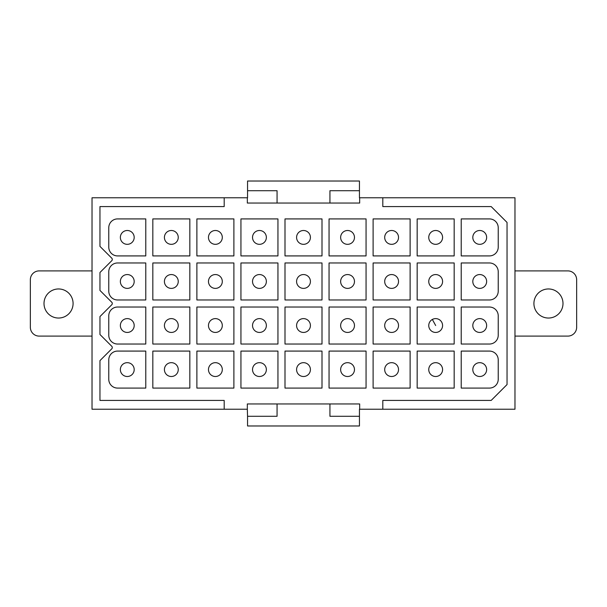 <?xml version="1.0" encoding="UTF-8"?>
<svg xmlns="http://www.w3.org/2000/svg" width="607" height="607" viewBox="0 0 607 607"><rect width="100%" height="100%" fill="white"/><g stroke="black" fill="none" stroke-linecap="round" stroke-linejoin="round"><path stroke-width="0.91" d="M417.168 218.915L454.173 218.915L454.173 255.919L417.168 255.919L417.168 218.915M373.108 218.915L410.12 218.915L410.12 255.919L373.108 255.919L373.108 218.915M329.055 218.915L366.059 218.915L366.059 255.919L329.055 255.919L329.055 218.915M284.994 218.915L322.006 218.915L322.006 255.919L284.994 255.919L284.994 218.915M240.941 218.915L277.945 218.915L277.945 255.919L240.941 255.919L240.941 218.915M196.88 218.915L233.892 218.915L233.892 255.919L196.88 255.919L196.88 218.915M152.827 218.915L189.832 218.915L189.832 255.919L152.827 255.919L152.827 218.915M417.168 262.968L454.173 262.968L454.173 299.972L417.168 299.972L417.168 262.968M373.108 262.968L410.12 262.968L410.12 299.972L373.108 299.972L373.108 262.968M329.055 262.968L366.059 262.968L366.059 299.972L329.055 299.972L329.055 262.968M284.994 262.968L322.006 262.968L322.006 299.972L284.994 299.972L284.994 262.968M240.941 262.968L277.945 262.968L277.945 299.972L240.941 299.972L240.941 262.968M196.88 262.968L233.892 262.968L233.892 299.972L196.88 299.972L196.88 262.968M152.827 262.968L189.832 262.968L189.832 299.972L152.827 299.972L152.827 262.968M417.168 307.028L454.173 307.028L454.173 344.032L417.168 344.032L417.168 307.028M373.108 307.028L410.12 307.028L410.12 344.032L373.108 344.032L373.108 307.028M329.055 307.028L366.059 307.028L366.059 344.032L329.055 344.032L329.055 307.028M284.994 307.028L322.006 307.028L322.006 344.032L284.994 344.032L284.994 307.028M240.941 307.028L277.945 307.028L277.945 344.032L240.941 344.032L240.941 307.028M196.88 307.028L233.892 307.028L233.892 344.032L196.88 344.032L196.88 307.028M152.827 307.028L189.832 307.028L189.832 344.032L152.827 344.032L152.827 307.028M417.168 351.081L454.173 351.081L454.173 388.085L417.168 388.085L417.168 351.081M373.108 351.081L410.12 351.081L410.12 388.085L373.108 388.085L373.108 351.081M329.055 351.081L366.059 351.081L366.059 388.085L329.055 388.085L329.055 351.081M284.994 351.081L322.006 351.081L322.006 388.085L284.994 388.085L284.994 351.081M240.941 351.081L277.945 351.081L277.945 388.085L240.941 388.085L240.941 351.081M196.88 351.081L233.892 351.081L233.892 388.085L196.88 388.085L196.88 351.081M117.583 351.081A8.809 8.809 0 0 0 108.767 359.89L108.767 379.276A8.809 8.809 0 0 0 117.583 388.085L145.779 388.085L145.779 351.081L117.583 351.081M489.417 351.081L461.221 351.081L461.221 388.085L489.417 388.085A8.809 8.809 0 0 0 498.233 379.276L498.233 359.89A8.809 8.809 0 0 0 489.417 351.081M382.805 409.232L382.805 400.423L491.177 400.423L507.042 384.565L507.042 222.435L491.177 206.577L382.805 206.577L382.805 197.768L359.45 197.768L359.45 181.023L247.55 181.023L247.55 190.712L277.065 190.712L247.55 190.712L247.55 197.768L224.195 197.768L224.195 206.577L99.958 206.577L99.958 246.381L111.779 258.195A1.76 1.76 0 0 1 111.779 260.691L99.958 272.513L99.958 290.434L111.779 302.256A1.76 1.76 0 0 1 111.779 304.744L99.958 316.566L99.958 334.487L111.779 346.309A1.76 1.76 0 0 1 111.779 348.805L99.958 360.619L99.958 400.423L224.195 400.423L224.195 409.232L247.33 409.232L247.33 403.951L277.065 403.951L277.065 416.288L247.55 416.288L247.55 425.977L359.45 425.977L359.45 416.288L329.935 416.288L359.45 416.288L359.45 409.232L514.971 409.232L514.971 197.768L382.805 197.768M491.177 206.577L382.805 206.577M507.042 384.565L507.042 222.435M382.805 400.423L491.177 400.423M224.195 197.768L92.029 197.768L92.029 409.232L224.195 409.232M247.33 197.768L247.33 203.049L277.065 203.049L277.065 190.712M359.67 197.768L359.67 203.049L277.065 203.049M277.065 416.288L247.55 416.288L247.33 409.232M359.67 409.232L359.67 403.951L329.935 403.951L329.935 416.288M117.583 307.028A8.809 8.809 0 0 0 108.767 315.837L108.767 335.223A8.809 8.809 0 0 0 117.583 344.032L145.779 344.032L145.779 307.028L117.583 307.028M489.417 307.028L461.221 307.028L461.221 344.032L489.417 344.032A8.809 8.809 0 0 0 498.233 335.223L498.233 315.837A8.809 8.809 0 0 0 489.417 307.028M117.583 262.968A8.809 8.809 0 0 0 108.767 271.777L108.767 291.163A8.809 8.809 0 0 0 117.583 299.972L145.779 299.972L145.779 262.968L117.583 262.968M489.417 262.968L461.221 262.968L461.221 299.972L489.417 299.972A8.809 8.809 0 0 0 498.233 291.163L498.233 271.777A8.809 8.809 0 0 0 489.417 262.968M145.779 218.915L117.583 218.915A8.809 8.809 0 0 0 108.767 227.724L108.767 247.11A8.809 8.809 0 0 0 117.583 255.919L145.779 255.919L145.779 218.915L145.779 255.919M489.417 218.915L461.221 218.915L461.221 255.919L489.417 255.919A8.809 8.809 0 0 0 498.233 247.11L498.233 227.724A8.809 8.809 0 0 0 489.417 218.915M152.827 351.081L189.832 351.081L189.832 388.085L152.827 388.085L152.827 351.081M329.935 403.951L277.065 403.951M329.935 190.712L359.45 190.712L329.935 190.712L329.935 203.049M92.029 336.103L39.159 336.103A8.817 8.817 0 0 1 30.35 327.287L30.35 279.713A8.817 8.817 0 0 1 39.159 270.897L92.029 270.897M58.545 288.962A14.538 14.538 0 0 0 44.008 303.5A14.538 14.538 0 0 0 58.545 318.038A14.538 14.538 0 0 0 73.083 303.5A14.538 14.538 0 0 0 58.545 288.962M514.971 270.897L567.841 270.897A8.817 8.817 0 0 1 576.65 279.713L576.65 327.287A8.817 8.817 0 0 1 567.841 336.103L514.971 336.103M548.455 288.962A14.538 14.538 0 0 1 562.993 303.5A14.538 14.538 0 0 1 548.455 318.038A14.538 14.538 0 0 1 533.917 303.5A14.538 14.538 0 0 1 548.455 288.962M123.957 363.517A6.92 6.92 0 0 0 121.203 372.903A6.92 6.92 0 0 0 130.588 375.657A6.92 6.92 0 0 0 133.343 366.271A6.92 6.92 0 0 0 123.957 363.517M168.018 363.517A6.92 6.92 0 0 0 165.263 372.903A6.92 6.92 0 0 0 174.649 375.657A6.92 6.92 0 0 0 177.403 366.271A6.92 6.92 0 0 0 168.018 363.517M212.071 363.517A6.92 6.92 0 0 0 209.316 372.903A6.92 6.92 0 0 0 218.702 375.657A6.92 6.92 0 0 0 221.456 366.271A6.92 6.92 0 0 0 212.071 363.517M256.124 363.517A6.92 6.92 0 0 0 253.377 372.903A6.92 6.92 0 0 0 262.763 375.657A6.92 6.92 0 0 0 265.517 366.271A6.92 6.92 0 0 0 256.124 363.517M300.184 363.517A6.92 6.92 0 0 0 297.43 372.903A6.92 6.92 0 0 0 306.816 375.657A6.92 6.92 0 0 0 309.57 366.271A6.92 6.92 0 0 0 300.184 363.517M344.237 363.517A6.92 6.92 0 0 0 341.483 372.903A6.92 6.92 0 0 0 350.876 375.657A6.92 6.92 0 0 0 353.623 366.271A6.92 6.92 0 0 0 344.237 363.517M388.298 363.517A6.92 6.92 0 0 0 385.544 372.903A6.92 6.92 0 0 0 394.929 375.657A6.92 6.92 0 0 0 397.684 366.271A6.92 6.92 0 0 0 388.298 363.517M432.351 363.517A6.92 6.92 0 0 0 429.597 372.903A6.92 6.92 0 0 0 438.982 375.657A6.92 6.92 0 0 0 441.737 366.271A6.92 6.92 0 0 0 432.351 363.517M476.412 363.517A6.92 6.92 0 0 0 473.657 372.903A6.92 6.92 0 0 0 483.043 375.657A6.92 6.92 0 0 0 485.797 366.271A6.92 6.92 0 0 0 476.412 363.517M123.957 319.457A6.92 6.92 0 0 0 121.203 328.842A6.92 6.92 0 0 0 130.588 331.597A6.92 6.92 0 0 0 133.343 322.211A6.92 6.92 0 0 0 123.957 319.457M168.018 319.457A6.92 6.92 0 0 0 165.263 328.842A6.92 6.92 0 0 0 174.649 331.597A6.92 6.92 0 0 0 177.403 322.211A6.92 6.92 0 0 0 168.018 319.457M212.071 319.457A6.92 6.92 0 0 0 209.316 328.842A6.92 6.92 0 0 0 218.702 331.597A6.92 6.92 0 0 0 221.456 322.211A6.92 6.92 0 0 0 212.071 319.457M256.124 319.457A6.92 6.92 0 0 0 253.377 328.842A6.92 6.92 0 0 0 262.763 331.597A6.92 6.92 0 0 0 265.517 322.211A6.92 6.92 0 0 0 256.124 319.457M300.184 319.457A6.92 6.92 0 0 0 297.43 328.842A6.92 6.92 0 0 0 306.816 331.597A6.92 6.92 0 0 0 309.57 322.211A6.92 6.92 0 0 0 300.184 319.457M344.237 319.457A6.92 6.92 0 0 0 341.483 328.842A6.92 6.92 0 0 0 350.876 331.597A6.92 6.92 0 0 0 353.623 322.211A6.92 6.92 0 0 0 344.237 319.457M388.298 319.457A6.92 6.92 0 0 0 385.544 328.842A6.92 6.92 0 0 0 394.929 331.597A6.92 6.92 0 0 0 397.684 322.211A6.92 6.92 0 0 0 388.298 319.457M432.351 319.457A6.92 6.92 0 0 0 429.597 328.842A6.92 6.92 0 0 0 438.982 331.597A6.92 6.92 0 0 0 441.737 322.211A6.92 6.92 0 0 0 432.351 319.457L435.667 325.527M476.412 319.457A6.92 6.92 0 0 0 473.657 328.842A6.92 6.92 0 0 0 483.043 331.597A6.92 6.92 0 0 0 485.797 322.211A6.92 6.92 0 0 0 476.412 319.457M123.957 275.403A6.92 6.92 0 0 0 121.203 284.789A6.92 6.92 0 0 0 130.588 287.543A6.92 6.92 0 0 0 133.343 278.158A6.92 6.92 0 0 0 123.957 275.403M168.018 275.403A6.92 6.92 0 0 0 165.263 284.789A6.92 6.92 0 0 0 174.649 287.543A6.92 6.92 0 0 0 177.403 278.158A6.92 6.92 0 0 0 168.018 275.403M212.071 275.403A6.92 6.92 0 0 0 209.316 284.789A6.92 6.92 0 0 0 218.702 287.543A6.92 6.92 0 0 0 221.456 278.158A6.92 6.92 0 0 0 212.071 275.403M256.124 275.403A6.92 6.92 0 0 0 253.377 284.789A6.92 6.92 0 0 0 262.763 287.543A6.92 6.92 0 0 0 265.517 278.158A6.92 6.92 0 0 0 256.124 275.403M300.184 275.403A6.92 6.92 0 0 0 297.43 284.789A6.92 6.92 0 0 0 306.816 287.543A6.92 6.92 0 0 0 309.57 278.158A6.92 6.92 0 0 0 300.184 275.403M344.237 275.403A6.92 6.92 0 0 0 341.483 284.789A6.92 6.92 0 0 0 350.876 287.543A6.92 6.92 0 0 0 353.623 278.158A6.92 6.92 0 0 0 344.237 275.403M388.298 275.403A6.92 6.92 0 0 0 385.544 284.789A6.92 6.92 0 0 0 394.929 287.543A6.92 6.92 0 0 0 397.684 278.158A6.92 6.92 0 0 0 388.298 275.403M432.351 275.403A6.92 6.92 0 0 0 429.597 284.789A6.92 6.92 0 0 0 438.982 287.543A6.92 6.92 0 0 0 441.737 278.158A6.92 6.92 0 0 0 432.351 275.403M476.412 275.403A6.92 6.92 0 0 0 473.657 284.789A6.92 6.92 0 0 0 483.043 287.543A6.92 6.92 0 0 0 485.797 278.158A6.92 6.92 0 0 0 476.412 275.403M123.957 231.343A6.92 6.92 0 0 0 121.203 240.729A6.92 6.92 0 0 0 130.588 243.483A6.92 6.92 0 0 0 133.343 234.097A6.92 6.92 0 0 0 123.957 231.343M168.018 231.343A6.92 6.92 0 0 0 165.263 240.729A6.92 6.92 0 0 0 174.649 243.483A6.92 6.92 0 0 0 177.403 234.097A6.92 6.92 0 0 0 168.018 231.343M212.071 231.343A6.92 6.92 0 0 0 209.316 240.729A6.92 6.92 0 0 0 218.702 243.483A6.92 6.92 0 0 0 221.456 234.097A6.92 6.92 0 0 0 212.071 231.343M256.124 231.343A6.92 6.92 0 0 0 253.377 240.729A6.92 6.92 0 0 0 262.763 243.483A6.92 6.92 0 0 0 265.517 234.097A6.92 6.92 0 0 0 256.124 231.343M300.184 231.343A6.92 6.92 0 0 0 297.43 240.729A6.92 6.92 0 0 0 306.816 243.483A6.92 6.92 0 0 0 309.57 234.097A6.92 6.92 0 0 0 300.184 231.343M344.237 231.343A6.92 6.92 0 0 0 341.483 240.729A6.92 6.92 0 0 0 350.876 243.483A6.92 6.92 0 0 0 353.623 234.097A6.92 6.92 0 0 0 344.237 231.343M388.298 231.343A6.92 6.92 0 0 0 385.544 240.729A6.92 6.92 0 0 0 394.929 243.483A6.92 6.92 0 0 0 397.684 234.097A6.92 6.92 0 0 0 388.298 231.343M432.351 231.343A6.92 6.92 0 0 0 429.597 240.729A6.92 6.92 0 0 0 438.982 243.483A6.92 6.92 0 0 0 441.737 234.097A6.92 6.92 0 0 0 432.351 231.343M476.412 231.343A6.92 6.92 0 0 0 473.657 240.729A6.92 6.92 0 0 0 483.043 243.483A6.92 6.92 0 0 0 485.797 234.097A6.92 6.92 0 0 0 476.412 231.343"/></g></svg>
